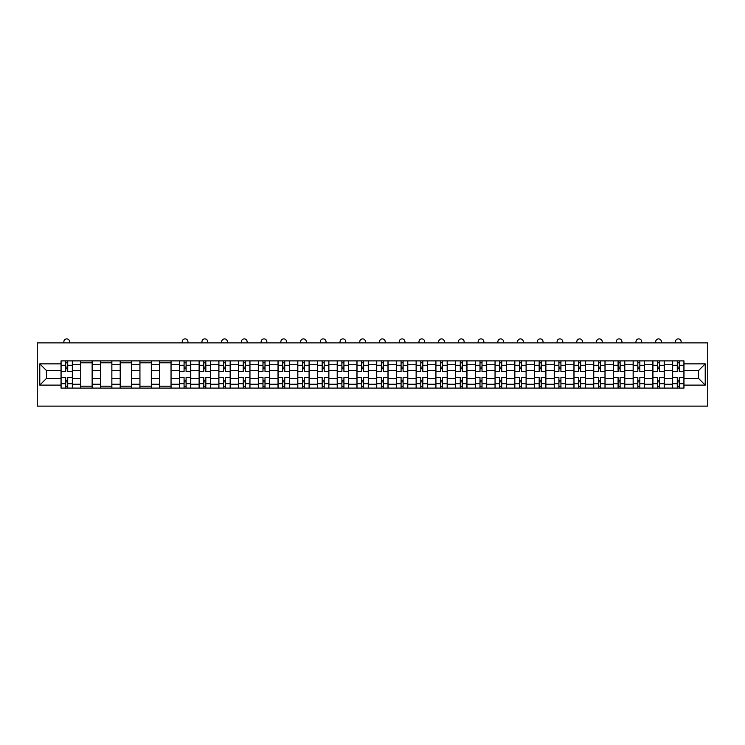<?xml version="1.0" encoding="UTF-8"?>
<svg xmlns="http://www.w3.org/2000/svg" width="745" height="745" viewBox="0 0 745 745"><rect width="100%" height="100%" fill="white"/><g stroke="black" fill="none" stroke-linecap="round" stroke-linejoin="round"><path stroke-width="1.12" d="M37.25 406.109L707.75 406.109L707.75 342.877L37.25 342.877L37.25 406.109M80.749 388.089L80.749 364.752L72.405 364.752L72.405 388.089M72.405 364.752L72.405 360.897M80.749 364.752L80.749 360.897M92.138 360.897L92.138 388.089M100.482 388.089L100.482 360.897M111.862 360.897L111.862 388.089M120.206 388.089L120.206 360.897M131.595 360.897L131.595 388.089M139.939 388.089L139.939 360.897M151.319 360.897L151.319 388.089M159.663 388.089L159.663 360.897M171.043 360.897L171.043 388.089M179.396 388.089L179.396 360.897M190.776 360.897L190.776 388.089M199.12 388.089L199.12 360.897M210.5 360.897L210.5 388.089M218.853 388.089L218.853 360.897M230.233 360.897L230.233 388.089M238.577 388.089L238.577 360.897M249.957 360.897L249.957 388.089M258.301 388.089L258.301 360.897M269.69 360.897L269.69 388.089M278.034 388.089L278.034 360.897M289.414 360.897L289.414 388.089M297.758 388.089L297.758 360.897M309.147 360.897L309.147 388.089M317.491 388.089L317.491 360.897M328.871 360.897L328.871 388.089M337.215 388.089L337.215 360.897M348.595 360.897L348.595 388.089M356.948 388.089L356.948 360.897M368.328 360.897L368.328 388.089M376.672 388.089L376.672 360.897M388.052 360.897L388.052 388.089M396.405 388.089L396.405 360.897M407.785 360.897L407.785 388.089M416.129 388.089L416.129 360.897M427.509 360.897L427.509 388.089M435.853 388.089L435.853 360.897M447.242 360.897L447.242 388.089M455.586 388.089L455.586 360.897M466.966 360.897L466.966 388.089M475.31 388.089L475.31 360.897M486.699 360.897L486.699 388.089M495.043 388.089L495.043 360.897M506.423 360.897L506.423 388.089M514.767 388.089L514.767 360.897M526.147 360.897L526.147 388.089M534.5 388.089L534.5 360.897M545.88 360.897L545.88 388.089M554.224 388.089L554.224 360.897M565.604 360.897L565.604 388.089M573.957 388.089L573.957 360.897M585.337 360.897L585.337 388.089M593.681 388.089L593.681 360.897M605.061 360.897L605.061 388.089M613.405 388.089L613.405 360.897M624.794 360.897L624.794 388.089M633.138 388.089L633.138 360.897M644.518 360.897L644.518 388.089M652.862 388.089L652.862 360.897M664.251 360.897L664.251 388.089M672.595 388.089L672.595 360.897M672.595 378.413L664.251 378.413M652.862 378.413L644.518 378.413M633.138 378.413L624.794 378.413M613.405 378.413L605.061 378.413M593.681 378.413L585.337 378.413M573.957 378.413L565.604 378.413M554.224 378.413L545.88 378.413M534.5 378.413L526.147 378.413M514.767 378.413L506.423 378.413M495.043 378.413L486.699 378.413M475.31 378.413L466.966 378.413M455.586 378.413L447.242 378.413M435.853 378.413L427.509 378.413M416.129 378.413L407.785 378.413M396.405 378.413L388.052 378.413M376.672 378.413L368.328 378.413M356.948 378.413L348.595 378.413M337.215 378.413L328.871 378.413M317.491 378.413L309.147 378.413M297.758 378.413L289.414 378.413M278.034 378.413L269.69 378.413M258.301 378.413L249.957 378.413M238.577 378.413L230.233 378.413M218.853 378.413L210.5 378.413M199.12 378.413L190.776 378.413M179.396 378.413L171.043 378.413M159.663 378.413L151.319 378.413M139.939 378.413L131.595 378.413M120.206 378.413L111.862 378.413M100.482 378.413L92.138 378.413M80.749 378.413L72.405 378.413M672.595 370.572L664.251 370.572M652.862 370.572L644.518 370.572M633.138 370.572L624.794 370.572M613.405 370.572L605.061 370.572M593.681 370.572L585.337 370.572M573.957 370.572L565.604 370.572M554.224 370.572L545.88 370.572M534.5 370.572L526.147 370.572M514.767 370.572L506.423 370.572M495.043 370.572L486.699 370.572M475.31 370.572L466.966 370.572M455.586 370.572L447.242 370.572M435.853 370.572L427.509 370.572M416.129 370.572L407.785 370.572M396.405 370.572L388.052 370.572M376.672 370.572L368.328 370.572M356.948 370.572L348.595 370.572M337.215 370.572L328.871 370.572M317.491 370.572L309.147 370.572M297.758 370.572L289.414 370.572M278.034 370.572L269.69 370.572M258.301 370.572L249.957 370.572M238.577 370.572L230.233 370.572M218.853 370.572L210.5 370.572M199.12 370.572L190.776 370.572M179.396 370.572L171.043 370.572M159.663 370.572L151.319 370.572M139.939 370.572L131.595 370.572M120.206 370.572L111.862 370.572M100.482 370.572L92.138 370.572M80.749 370.572L72.405 370.572M46.479 378.413L61.025 378.413L61.025 370.572L46.479 370.572L46.479 378.413L39.783 385.118L39.783 363.867L61.025 363.867L61.025 370.572M683.975 370.572L683.975 378.413L698.521 378.413L698.521 370.572L683.975 370.572L683.975 360.897L61.025 360.897L61.025 363.867M683.975 363.867L705.217 363.867L705.217 385.118L683.975 385.118L683.975 378.413M61.025 378.413L61.025 388.089L683.975 388.089L683.975 385.118M61.025 385.118L39.783 385.118M67.73 386.189L65.7 386.189M65.7 362.796L67.73 362.796M92.138 386.189L80.749 386.189M80.749 362.796L92.138 362.796M111.862 386.189L100.482 386.189M100.482 362.796L111.862 362.796M131.595 386.189L120.206 386.189M120.206 362.796L131.595 362.796M151.319 386.189L139.939 386.189M139.939 362.796L151.319 362.796M171.043 386.189L159.663 386.189M159.663 362.796L171.043 362.796M186.092 386.189L184.071 386.189M184.071 362.796L186.092 362.796M205.825 386.189L203.804 386.189M203.804 362.796L205.825 362.796M225.549 386.189L223.528 386.189M223.528 362.796L225.549 362.796M245.282 386.189L243.252 386.189M243.252 362.796L245.282 362.796M265.006 386.189L262.985 386.189M262.985 362.796L265.006 362.796M284.739 386.189L282.709 386.189M282.709 362.796L284.739 362.796M304.463 386.189L302.442 386.189M302.442 362.796L304.463 362.796M324.196 386.189L322.166 386.189M322.166 362.796L324.196 362.796M343.92 386.189L341.899 386.189M341.899 362.796L343.92 362.796M363.644 386.189L361.623 386.189M361.623 362.796L363.644 362.796M383.377 386.189L381.356 386.189M381.356 362.796L383.377 362.796M403.101 386.189L401.08 386.189M401.08 362.796L403.101 362.796M422.834 386.189L420.804 386.189M420.804 362.796L422.834 362.796M442.558 386.189L440.537 386.189M440.537 362.796L442.558 362.796M462.291 386.189L460.261 386.189M460.261 362.796L462.291 362.796M482.015 386.189L479.994 386.189M479.994 362.796L482.015 362.796M501.748 386.189L499.718 386.189M499.718 362.796L501.748 362.796M521.472 386.189L519.451 386.189M519.451 362.796L521.472 362.796M541.196 386.189L539.175 386.189M539.175 362.796L541.196 362.796M560.929 386.189L558.908 386.189M558.908 362.796L560.929 362.796M580.653 386.189L578.632 386.189M578.632 362.796L580.653 362.796M600.386 386.189L598.356 386.189M598.356 362.796L600.386 362.796M620.11 386.189L618.089 386.189M618.089 362.796L620.11 362.796M639.843 386.189L637.813 386.189M637.813 362.796L639.843 362.796M659.567 386.189L657.546 386.189M657.546 362.796L659.567 362.796M679.3 386.189L677.27 386.189M677.27 362.796L679.3 362.796M39.783 363.867L46.479 370.572M698.521 378.413L705.217 385.118M698.521 370.572L705.217 363.867M72.34 388.089L72.34 371.522L67.73 371.522L67.73 360.897M65.7 360.897L65.7 371.522L61.09 371.522L61.09 360.897M69.564 342.877L69.564 341.741A2.85 2.85 0 0 0 66.715 338.891A2.85 2.85 0 0 0 63.874 341.741L63.874 342.877M72.34 371.522L72.34 360.897M61.09 388.089L61.09 377.464L65.7 377.464L65.7 388.089M67.73 388.089L67.73 377.464L72.34 377.464M65.7 368.738L67.73 368.738M61.09 377.464L61.09 371.522M67.73 380.248L65.7 380.248M67.73 386.441L65.7 386.441M65.7 381.887L67.73 381.887M67.73 367.089L65.7 367.089M65.7 362.545L67.73 362.545M190.711 388.089L190.711 371.522L186.092 371.522L186.092 360.897M184.071 360.897L184.071 371.522L179.452 371.522L179.452 360.897M187.926 342.877L187.926 341.741A2.85 2.85 0 0 0 185.086 338.891A2.85 2.85 0 0 0 182.236 341.741L182.236 342.877M190.711 371.522L190.711 360.897M179.452 388.089L179.452 377.464L184.071 377.464L184.071 388.089M186.092 388.089L186.092 377.464L190.711 377.464M184.071 368.738L186.092 368.738M179.452 377.464L179.452 371.522M186.092 380.248L184.071 380.248M186.092 386.441L184.071 386.441M184.071 381.887L186.092 381.887M186.092 367.089L184.071 367.089M184.071 362.545L186.092 362.545M210.444 388.089L210.444 371.522L205.825 371.522L205.825 360.897M203.804 360.897L203.804 371.522L199.185 371.522L199.185 360.897M207.659 342.877L207.659 341.741A2.85 2.85 0 0 0 204.81 338.891A2.85 2.85 0 0 0 201.97 341.741L201.97 342.877M210.444 371.522L210.444 360.897M199.185 388.089L199.185 377.464L203.804 377.464L203.804 388.089M205.825 388.089L205.825 377.464L210.444 377.464M203.804 368.738L205.825 368.738M199.185 377.464L199.185 371.522M205.825 380.248L203.804 380.248M205.825 386.441L203.804 386.441M203.804 381.887L205.825 381.887M205.825 367.089L203.804 367.089M203.804 362.545L205.825 362.545M230.168 388.089L230.168 371.522L225.549 371.522L225.549 360.897M223.528 360.897L223.528 371.522L218.909 371.522L218.909 360.897M227.383 342.877L227.383 341.741A2.85 2.85 0 0 0 224.543 338.891A2.85 2.85 0 0 0 221.693 341.741L221.693 342.877M230.168 371.522L230.168 360.897M218.909 388.089L218.909 377.464L223.528 377.464L223.528 388.089M225.549 388.089L225.549 377.464L230.168 377.464M223.528 368.738L225.549 368.738M218.909 377.464L218.909 371.522M225.549 380.248L223.528 380.248M225.549 386.441L223.528 386.441M223.528 381.887L225.549 381.887M225.549 367.089L223.528 367.089M223.528 362.545L225.549 362.545M249.892 388.089L249.892 371.522L245.282 371.522L245.282 360.897M243.252 360.897L243.252 371.522L238.642 371.522L238.642 360.897M247.117 342.877L247.117 341.741A2.85 2.85 0 0 0 244.267 338.891A2.85 2.85 0 0 0 241.427 341.741L241.427 342.877M249.892 371.522L249.892 360.897M238.642 388.089L238.642 377.464L243.252 377.464L243.252 388.089M245.282 388.089L245.282 377.464L249.892 377.464M243.252 368.738L245.282 368.738M238.642 377.464L238.642 371.522M245.282 380.248L243.252 380.248M245.282 386.441L243.252 386.441M243.252 381.887L245.282 381.887M245.282 367.089L243.252 367.089M243.252 362.545L245.282 362.545M269.625 388.089L269.625 371.522L265.006 371.522L265.006 360.897M262.985 360.897L262.985 371.522L258.366 371.522L258.366 360.897M266.84 342.877L266.84 341.741A2.85 2.85 0 0 0 264 338.891A2.85 2.85 0 0 0 261.15 341.741L261.15 342.877M269.625 371.522L269.625 360.897M258.366 388.089L258.366 377.464L262.985 377.464L262.985 388.089M265.006 388.089L265.006 377.464L269.625 377.464M262.985 368.738L265.006 368.738M258.366 377.464L258.366 371.522M265.006 380.248L262.985 380.248M265.006 386.441L262.985 386.441M262.985 381.887L265.006 381.887M265.006 367.089L262.985 367.089M262.985 362.545L265.006 362.545M289.349 388.089L289.349 371.522L284.739 371.522L284.739 360.897M282.709 360.897L282.709 371.522L278.099 371.522L278.099 360.897M286.574 342.877L286.574 341.741A2.85 2.85 0 0 0 283.724 338.891A2.85 2.85 0 0 0 280.874 341.741L280.874 342.877M289.349 371.522L289.349 360.897M278.099 388.089L278.099 377.464L282.709 377.464L282.709 388.089M284.739 388.089L284.739 377.464L289.349 377.464M282.709 368.738L284.739 368.738M278.099 377.464L278.099 371.522M284.739 380.248L282.709 380.248M284.739 386.441L282.709 386.441M282.709 381.887L284.739 381.887M284.739 367.089L282.709 367.089M282.709 362.545L284.739 362.545M309.082 388.089L309.082 371.522L304.463 371.522L304.463 360.897M302.442 360.897L302.442 371.522L297.823 371.522L297.823 360.897M306.297 342.877L306.297 341.741A2.85 2.85 0 0 0 303.448 338.891A2.85 2.85 0 0 0 300.608 341.741L300.608 342.877M309.082 371.522L309.082 360.897M297.823 388.089L297.823 377.464L302.442 377.464L302.442 388.089M304.463 388.089L304.463 377.464L309.082 377.464M302.442 368.738L304.463 368.738M297.823 377.464L297.823 371.522M304.463 380.248L302.442 380.248M304.463 386.441L302.442 386.441M302.442 381.887L304.463 381.887M304.463 367.089L302.442 367.089M302.442 362.545L304.463 362.545M328.806 388.089L328.806 371.522L324.196 371.522L324.196 360.897M322.166 360.897L322.166 371.522L317.556 371.522L317.556 360.897M326.021 342.877L326.021 341.741A2.85 2.85 0 0 0 323.181 338.891A2.85 2.85 0 0 0 320.331 341.741L320.331 342.877M328.806 371.522L328.806 360.897M317.556 388.089L317.556 377.464L322.166 377.464L322.166 388.089M324.196 388.089L324.196 377.464L328.806 377.464M322.166 368.738L324.196 368.738M317.556 377.464L317.556 371.522M324.196 380.248L322.166 380.248M324.196 386.441L322.166 386.441M322.166 381.887L324.196 381.887M324.196 367.089L322.166 367.089M322.166 362.545L324.196 362.545M348.539 388.089L348.539 371.522L343.92 371.522L343.92 360.897M341.899 360.897L341.899 371.522L337.28 371.522L337.28 360.897M345.755 342.877L345.755 341.741A2.85 2.85 0 0 0 342.905 338.891A2.85 2.85 0 0 0 340.065 341.741L340.065 342.877M348.539 371.522L348.539 360.897M337.28 388.089L337.28 377.464L341.899 377.464L341.899 388.089M343.92 388.089L343.92 377.464L348.539 377.464M341.899 368.738L343.92 368.738M337.28 377.464L337.28 371.522M343.92 380.248L341.899 380.248M343.92 386.441L341.899 386.441M341.899 381.887L343.92 381.887M343.92 367.089L341.899 367.089M341.899 362.545L343.92 362.545M368.263 388.089L368.263 371.522L363.644 371.522L363.644 360.897M361.623 360.897L361.623 371.522L357.004 371.522L357.004 360.897M365.478 342.877L365.478 341.741A2.85 2.85 0 0 0 362.638 338.891A2.85 2.85 0 0 0 359.788 341.741L359.788 342.877M368.263 371.522L368.263 360.897M357.004 388.089L357.004 377.464L361.623 377.464L361.623 388.089M363.644 388.089L363.644 377.464L368.263 377.464M361.623 368.738L363.644 368.738M357.004 377.464L357.004 371.522M363.644 380.248L361.623 380.248M363.644 386.441L361.623 386.441M361.623 381.887L363.644 381.887M363.644 367.089L361.623 367.089M361.623 362.545L363.644 362.545M387.996 388.089L387.996 371.522L383.377 371.522L383.377 360.897M381.356 360.897L381.356 371.522L376.737 371.522L376.737 360.897M385.212 342.877L385.212 341.741A2.85 2.85 0 0 0 382.362 338.891A2.85 2.85 0 0 0 379.522 341.741L379.522 342.877M387.996 371.522L387.996 360.897M376.737 388.089L376.737 377.464L381.356 377.464L381.356 388.089M383.377 388.089L383.377 377.464L387.996 377.464M381.356 368.738L383.377 368.738M376.737 377.464L376.737 371.522M383.377 380.248L381.356 380.248M383.377 386.441L381.356 386.441M381.356 381.887L383.377 381.887M383.377 367.089L381.356 367.089M381.356 362.545L383.377 362.545M407.72 388.089L407.72 371.522L403.101 371.522L403.101 360.897M401.08 360.897L401.08 371.522L396.461 371.522L396.461 360.897M404.935 342.877L404.935 341.741A2.85 2.85 0 0 0 402.095 338.891A2.85 2.85 0 0 0 399.246 341.741L399.246 342.877M407.72 371.522L407.72 360.897M396.461 388.089L396.461 377.464L401.08 377.464L401.08 388.089M403.101 388.089L403.101 377.464L407.72 377.464M401.08 368.738L403.101 368.738M396.461 377.464L396.461 371.522M403.101 380.248L401.08 380.248M403.101 386.441L401.08 386.441M401.08 381.887L403.101 381.887M403.101 367.089L401.08 367.089M401.08 362.545L403.101 362.545M427.444 388.089L427.444 371.522L422.834 371.522L422.834 360.897M420.804 360.897L420.804 371.522L416.194 371.522L416.194 360.897M424.669 342.877L424.669 341.741A2.85 2.85 0 0 0 421.819 338.891A2.85 2.85 0 0 0 418.979 341.741L418.979 342.877M427.444 371.522L427.444 360.897M416.194 388.089L416.194 377.464L420.804 377.464L420.804 388.089M422.834 388.089L422.834 377.464L427.444 377.464M420.804 368.738L422.834 368.738M416.194 377.464L416.194 371.522M422.834 380.248L420.804 380.248M422.834 386.441L420.804 386.441M420.804 381.887L422.834 381.887M422.834 367.089L420.804 367.089M420.804 362.545L422.834 362.545M447.177 388.089L447.177 371.522L442.558 371.522L442.558 360.897M440.537 360.897L440.537 371.522L435.918 371.522L435.918 360.897M444.392 342.877L444.392 341.741A2.85 2.85 0 0 0 441.552 338.891A2.85 2.85 0 0 0 438.703 341.741L438.703 342.877M447.177 371.522L447.177 360.897M435.918 388.089L435.918 377.464L440.537 377.464L440.537 388.089M442.558 388.089L442.558 377.464L447.177 377.464M440.537 368.738L442.558 368.738M435.918 377.464L435.918 371.522M442.558 380.248L440.537 380.248M442.558 386.441L440.537 386.441M440.537 381.887L442.558 381.887M442.558 367.089L440.537 367.089M440.537 362.545L442.558 362.545M466.901 388.089L466.901 371.522L462.291 371.522L462.291 360.897M460.261 360.897L460.261 371.522L455.651 371.522L455.651 360.897M464.126 342.877L464.126 341.741A2.85 2.85 0 0 0 461.276 338.891A2.85 2.85 0 0 0 458.426 341.741L458.426 342.877M466.901 371.522L466.901 360.897M455.651 388.089L455.651 377.464L460.261 377.464L460.261 388.089M462.291 388.089L462.291 377.464L466.901 377.464M460.261 368.738L462.291 368.738M455.651 377.464L455.651 371.522M462.291 380.248L460.261 380.248M462.291 386.441L460.261 386.441M460.261 381.887L462.291 381.887M462.291 367.089L460.261 367.089M460.261 362.545L462.291 362.545M486.634 388.089L486.634 371.522L482.015 371.522L482.015 360.897M479.994 360.897L479.994 371.522L475.375 371.522L475.375 360.897M483.85 342.877L483.85 341.741A2.85 2.85 0 0 0 481 338.891A2.85 2.85 0 0 0 478.16 341.741L478.16 342.877M486.634 371.522L486.634 360.897M475.375 388.089L475.375 377.464L479.994 377.464L479.994 388.089M482.015 388.089L482.015 377.464L486.634 377.464M479.994 368.738L482.015 368.738M475.375 377.464L475.375 371.522M482.015 380.248L479.994 380.248M482.015 386.441L479.994 386.441M479.994 381.887L482.015 381.887M482.015 367.089L479.994 367.089M479.994 362.545L482.015 362.545M506.358 388.089L506.358 371.522L501.748 371.522L501.748 360.897M499.718 360.897L499.718 371.522L495.108 371.522L495.108 360.897M503.573 342.877L503.573 341.741A2.85 2.85 0 0 0 500.733 338.891A2.85 2.85 0 0 0 497.884 341.741L497.884 342.877M506.358 371.522L506.358 360.897M495.108 388.089L495.108 377.464L499.718 377.464L499.718 388.089M501.748 388.089L501.748 377.464L506.358 377.464M499.718 368.738L501.748 368.738M495.108 377.464L495.108 371.522M501.748 380.248L499.718 380.248M501.748 386.441L499.718 386.441M499.718 381.887L501.748 381.887M501.748 367.089L499.718 367.089M499.718 362.545L501.748 362.545M526.091 388.089L526.091 371.522L521.472 371.522L521.472 360.897M519.451 360.897L519.451 371.522L514.832 371.522L514.832 360.897M523.307 342.877L523.307 341.741A2.85 2.85 0 0 0 520.457 338.891A2.85 2.85 0 0 0 517.617 341.741L517.617 342.877M526.091 371.522L526.091 360.897M514.832 388.089L514.832 377.464L519.451 377.464L519.451 388.089M521.472 388.089L521.472 377.464L526.091 377.464M519.451 368.738L521.472 368.738M514.832 377.464L514.832 371.522M521.472 380.248L519.451 380.248M521.472 386.441L519.451 386.441M519.451 381.887L521.472 381.887M521.472 367.089L519.451 367.089M519.451 362.545L521.472 362.545M545.815 388.089L545.815 371.522L541.196 371.522L541.196 360.897M539.175 360.897L539.175 371.522L534.556 371.522L534.556 360.897M543.03 342.877L543.03 341.741A2.85 2.85 0 0 0 540.19 338.891A2.85 2.85 0 0 0 537.341 341.741L537.341 342.877M545.815 371.522L545.815 360.897M534.556 388.089L534.556 377.464L539.175 377.464L539.175 388.089M541.196 388.089L541.196 377.464L545.815 377.464M539.175 368.738L541.196 368.738M534.556 377.464L534.556 371.522M541.196 380.248L539.175 380.248M541.196 386.441L539.175 386.441M539.175 381.887L541.196 381.887M541.196 367.089L539.175 367.089M539.175 362.545L541.196 362.545M565.548 388.089L565.548 371.522L560.929 371.522L560.929 360.897M558.908 360.897L558.908 371.522L554.289 371.522L554.289 360.897M562.764 342.877L562.764 341.741A2.85 2.85 0 0 0 559.914 338.891A2.85 2.85 0 0 0 557.074 341.741L557.074 342.877M565.548 371.522L565.548 360.897M554.289 388.089L554.289 377.464L558.908 377.464L558.908 388.089M560.929 388.089L560.929 377.464L565.548 377.464M558.908 368.738L560.929 368.738M554.289 377.464L554.289 371.522M560.929 380.248L558.908 380.248M560.929 386.441L558.908 386.441M558.908 381.887L560.929 381.887M560.929 367.089L558.908 367.089M558.908 362.545L560.929 362.545M585.272 388.089L585.272 371.522L580.653 371.522L580.653 360.897M578.632 360.897L578.632 371.522L574.013 371.522L574.013 360.897M582.488 342.877L582.488 341.741A2.85 2.85 0 0 0 579.647 338.891A2.85 2.85 0 0 0 576.798 341.741L576.798 342.877M585.272 371.522L585.272 360.897M574.013 388.089L574.013 377.464L578.632 377.464L578.632 388.089M580.653 388.089L580.653 377.464L585.272 377.464M578.632 368.738L580.653 368.738M574.013 377.464L574.013 371.522M580.653 380.248L578.632 380.248M580.653 386.441L578.632 386.441M578.632 381.887L580.653 381.887M580.653 367.089L578.632 367.089M578.632 362.545L580.653 362.545M604.996 388.089L604.996 371.522L600.386 371.522L600.386 360.897M598.356 360.897L598.356 371.522L593.746 371.522L593.746 360.897M602.221 342.877L602.221 341.741A2.85 2.85 0 0 0 599.371 338.891A2.85 2.85 0 0 0 596.531 341.741L596.531 342.877M604.996 371.522L604.996 360.897M593.746 388.089L593.746 377.464L598.356 377.464L598.356 388.089M600.386 388.089L600.386 377.464L604.996 377.464M598.356 368.738L600.386 368.738M593.746 377.464L593.746 371.522M600.386 380.248L598.356 380.248M600.386 386.441L598.356 386.441M598.356 381.887L600.386 381.887M600.386 367.089L598.356 367.089M598.356 362.545L600.386 362.545M624.729 388.089L624.729 371.522L620.11 371.522L620.11 360.897M618.089 360.897L618.089 371.522L613.47 371.522L613.47 360.897M621.945 342.877L621.945 341.741A2.85 2.85 0 0 0 619.104 338.891A2.85 2.85 0 0 0 616.255 341.741L616.255 342.877M624.729 371.522L624.729 360.897M613.47 388.089L613.47 377.464L618.089 377.464L618.089 388.089M620.11 388.089L620.11 377.464L624.729 377.464M618.089 368.738L620.11 368.738M613.47 377.464L613.47 371.522M620.11 380.248L618.089 380.248M620.11 386.441L618.089 386.441M618.089 381.887L620.11 381.887M620.11 367.089L618.089 367.089M618.089 362.545L620.11 362.545M644.453 388.089L644.453 371.522L639.843 371.522L639.843 360.897M637.813 360.897L637.813 371.522L633.203 371.522L633.203 360.897M641.678 342.877L641.678 341.741A2.85 2.85 0 0 0 638.828 338.891A2.85 2.85 0 0 0 635.979 341.741L635.979 342.877M644.453 371.522L644.453 360.897M633.203 388.089L633.203 377.464L637.813 377.464L637.813 388.089M639.843 388.089L639.843 377.464L644.453 377.464M637.813 368.738L639.843 368.738M633.203 377.464L633.203 371.522M639.843 380.248L637.813 380.248M639.843 386.441L637.813 386.441M637.813 381.887L639.843 381.887M639.843 367.089L637.813 367.089M637.813 362.545L639.843 362.545M664.186 388.089L664.186 371.522L659.567 371.522L659.567 360.897M657.546 360.897L657.546 371.522L652.927 371.522L652.927 360.897M661.402 342.877L661.402 341.741A2.85 2.85 0 0 0 658.552 338.891A2.85 2.85 0 0 0 655.712 341.741L655.712 342.877M664.186 371.522L664.186 360.897M652.927 388.089L652.927 377.464L657.546 377.464L657.546 388.089M659.567 388.089L659.567 377.464L664.186 377.464M657.546 368.738L659.567 368.738M652.927 377.464L652.927 371.522M659.567 380.248L657.546 380.248M659.567 386.441L657.546 386.441M657.546 381.887L659.567 381.887M659.567 367.089L657.546 367.089M657.546 362.545L659.567 362.545M683.91 388.089L683.91 371.522L679.3 371.522L679.3 360.897M677.27 360.897L677.27 371.522L672.661 371.522L672.661 360.897M681.126 342.877L681.126 341.741A2.85 2.85 0 0 0 678.285 338.891A2.85 2.85 0 0 0 675.436 341.741L675.436 342.877M683.91 371.522L683.91 360.897M672.661 388.089L672.661 377.464L677.27 377.464L677.27 388.089M679.3 388.089L679.3 377.464L683.91 377.464M677.27 368.738L679.3 368.738M672.661 377.464L672.661 371.522M679.3 380.248L677.27 380.248M679.3 386.441L677.27 386.441M677.27 381.887L679.3 381.887M679.3 367.089L677.27 367.089M677.27 362.545L679.3 362.545M652.862 364.752L644.518 364.752M633.138 364.752L624.794 364.752M613.405 364.752L605.061 364.752M593.681 364.752L585.337 364.752M573.957 364.752L565.604 364.752M554.224 364.752L545.88 364.752M534.5 364.752L526.147 364.752M514.767 364.752L506.423 364.752M495.043 364.752L486.699 364.752M475.31 364.752L466.966 364.752M455.586 364.752L447.242 364.752M435.853 364.752L427.509 364.752M416.129 364.752L407.785 364.752M396.405 364.752L388.052 364.752M376.672 364.752L368.328 364.752M356.948 364.752L348.595 364.752M337.215 364.752L328.871 364.752M317.491 364.752L309.147 364.752M297.758 364.752L289.414 364.752M278.034 364.752L269.69 364.752M258.301 364.752L249.957 364.752M238.577 364.752L230.233 364.752M218.853 364.752L210.5 364.752M199.12 364.752L190.776 364.752M179.396 364.752L171.043 364.752M159.663 364.752L151.319 364.752M139.939 364.752L131.595 364.752M120.206 364.752L111.862 364.752M100.482 364.752L92.138 364.752M672.595 364.752L664.251 364.752M652.862 384.234L644.518 384.234M633.138 384.234L624.794 384.234M613.405 384.234L605.061 384.234M593.681 384.234L585.337 384.234M573.957 384.234L565.604 384.234M554.224 384.234L545.88 384.234M534.5 384.234L526.147 384.234M514.767 384.234L506.423 384.234M495.043 384.234L486.699 384.234M475.31 384.234L466.966 384.234M455.586 384.234L447.242 384.234M435.853 384.234L427.509 384.234M416.129 384.234L407.785 384.234M396.405 384.234L388.052 384.234M376.672 384.234L368.328 384.234M356.948 384.234L348.595 384.234M337.215 384.234L328.871 384.234M317.491 384.234L309.147 384.234M297.758 384.234L289.414 384.234M278.034 384.234L269.69 384.234M258.301 384.234L249.957 384.234M238.577 384.234L230.233 384.234M218.853 384.234L210.5 384.234M199.12 384.234L190.776 384.234M179.396 384.234L171.043 384.234M159.663 384.234L151.319 384.234M139.939 384.234L131.595 384.234M120.206 384.234L111.862 384.234M100.482 384.234L92.138 384.234M80.749 384.234L72.405 384.234M672.595 384.234L664.251 384.234M72.34 365.264L67.73 365.264M65.7 365.264L61.09 365.264M65.7 365.432L61.09 365.432M65.7 383.554L61.09 383.554M65.7 383.722L61.09 383.722M72.34 383.722L67.73 383.722M72.34 365.432L67.73 365.432M72.34 383.554L67.73 383.554M190.711 365.264L186.092 365.264M184.071 365.264L179.452 365.264M184.071 365.432L179.452 365.432M184.071 383.554L179.452 383.554M184.071 383.722L179.452 383.722M190.711 383.722L186.092 383.722M190.711 365.432L186.092 365.432M190.711 383.554L186.092 383.554M210.444 365.264L205.825 365.264M203.804 365.264L199.185 365.264M203.804 365.432L199.185 365.432M203.804 383.554L199.185 383.554M203.804 383.722L199.185 383.722M210.444 383.722L205.825 383.722M210.444 365.432L205.825 365.432M210.444 383.554L205.825 383.554M230.168 365.264L225.549 365.264M223.528 365.264L218.909 365.264M223.528 365.432L218.909 365.432M223.528 383.554L218.909 383.554M223.528 383.722L218.909 383.722M230.168 383.722L225.549 383.722M230.168 365.432L225.549 365.432M230.168 383.554L225.549 383.554M249.892 365.264L245.282 365.264M243.252 365.264L238.642 365.264M243.252 365.432L238.642 365.432M243.252 383.554L238.642 383.554M243.252 383.722L238.642 383.722M249.892 383.722L245.282 383.722M249.892 365.432L245.282 365.432M249.892 383.554L245.282 383.554M269.625 365.264L265.006 365.264M262.985 365.264L258.366 365.264M262.985 365.432L258.366 365.432M262.985 383.554L258.366 383.554M262.985 383.722L258.366 383.722M269.625 383.722L265.006 383.722M269.625 365.432L265.006 365.432M269.625 383.554L265.006 383.554M289.349 365.264L284.739 365.264M282.709 365.264L278.099 365.264M282.709 365.432L278.099 365.432M282.709 383.554L278.099 383.554M282.709 383.722L278.099 383.722M289.349 383.722L284.739 383.722M289.349 365.432L284.739 365.432M289.349 383.554L284.739 383.554M309.082 365.264L304.463 365.264M302.442 365.264L297.823 365.264M302.442 365.432L297.823 365.432M302.442 383.554L297.823 383.554M302.442 383.722L297.823 383.722M309.082 383.722L304.463 383.722M309.082 365.432L304.463 365.432M309.082 383.554L304.463 383.554M328.806 365.264L324.196 365.264M322.166 365.264L317.556 365.264M322.166 365.432L317.556 365.432M322.166 383.554L317.556 383.554M322.166 383.722L317.556 383.722M328.806 383.722L324.196 383.722M328.806 365.432L324.196 365.432M328.806 383.554L324.196 383.554M348.539 365.264L343.92 365.264M341.899 365.264L337.28 365.264M341.899 365.432L337.28 365.432M341.899 383.554L337.28 383.554M341.899 383.722L337.28 383.722M348.539 383.722L343.92 383.722M348.539 365.432L343.92 365.432M348.539 383.554L343.92 383.554M368.263 365.264L363.644 365.264M361.623 365.264L357.004 365.264M361.623 365.432L357.004 365.432M361.623 383.554L357.004 383.554M361.623 383.722L357.004 383.722M368.263 383.722L363.644 383.722M368.263 365.432L363.644 365.432M368.263 383.554L363.644 383.554M387.996 365.264L383.377 365.264M381.356 365.264L376.737 365.264M381.356 365.432L376.737 365.432M381.356 383.554L376.737 383.554M381.356 383.722L376.737 383.722M387.996 383.722L383.377 383.722M387.996 365.432L383.377 365.432M387.996 383.554L383.377 383.554M407.72 365.264L403.101 365.264M401.08 365.264L396.461 365.264M401.08 365.432L396.461 365.432M401.08 383.554L396.461 383.554M401.08 383.722L396.461 383.722M407.72 383.722L403.101 383.722M407.72 365.432L403.101 365.432M407.72 383.554L403.101 383.554M427.444 365.264L422.834 365.264M420.804 365.264L416.194 365.264M420.804 365.432L416.194 365.432M420.804 383.554L416.194 383.554M420.804 383.722L416.194 383.722M427.444 383.722L422.834 383.722M427.444 365.432L422.834 365.432M427.444 383.554L422.834 383.554M447.177 365.264L442.558 365.264M440.537 365.264L435.918 365.264M440.537 365.432L435.918 365.432M440.537 383.554L435.918 383.554M440.537 383.722L435.918 383.722M447.177 383.722L442.558 383.722M447.177 365.432L442.558 365.432M447.177 383.554L442.558 383.554M466.901 365.264L462.291 365.264M460.261 365.264L455.651 365.264M460.261 365.432L455.651 365.432M460.261 383.554L455.651 383.554M460.261 383.722L455.651 383.722M466.901 383.722L462.291 383.722M466.901 365.432L462.291 365.432M466.901 383.554L462.291 383.554M486.634 365.264L482.015 365.264M479.994 365.264L475.375 365.264M479.994 365.432L475.375 365.432M479.994 383.554L475.375 383.554M479.994 383.722L475.375 383.722M486.634 383.722L482.015 383.722M486.634 365.432L482.015 365.432M486.634 383.554L482.015 383.554M506.358 365.264L501.748 365.264M499.718 365.264L495.108 365.264M499.718 365.432L495.108 365.432M499.718 383.554L495.108 383.554M499.718 383.722L495.108 383.722M506.358 383.722L501.748 383.722M506.358 365.432L501.748 365.432M506.358 383.554L501.748 383.554M526.091 365.264L521.472 365.264M519.451 365.264L514.832 365.264M519.451 365.432L514.832 365.432M519.451 383.554L514.832 383.554M519.451 383.722L514.832 383.722M526.091 383.722L521.472 383.722M526.091 365.432L521.472 365.432M526.091 383.554L521.472 383.554M545.815 365.264L541.196 365.264M539.175 365.264L534.556 365.264M539.175 365.432L534.556 365.432M539.175 383.554L534.556 383.554M539.175 383.722L534.556 383.722M545.815 383.722L541.196 383.722M545.815 365.432L541.196 365.432M545.815 383.554L541.196 383.554M565.548 365.264L560.929 365.264M558.908 365.264L554.289 365.264M558.908 365.432L554.289 365.432M558.908 383.554L554.289 383.554M558.908 383.722L554.289 383.722M565.548 383.722L560.929 383.722M565.548 365.432L560.929 365.432M565.548 383.554L560.929 383.554M585.272 365.264L580.653 365.264M578.632 365.264L574.013 365.264M578.632 365.432L574.013 365.432M578.632 383.554L574.013 383.554M578.632 383.722L574.013 383.722M585.272 383.722L580.653 383.722M585.272 365.432L580.653 365.432M585.272 383.554L580.653 383.554M604.996 365.264L600.386 365.264M598.356 365.264L593.746 365.264M598.356 365.432L593.746 365.432M598.356 383.554L593.746 383.554M598.356 383.722L593.746 383.722M604.996 383.722L600.386 383.722M604.996 365.432L600.386 365.432M604.996 383.554L600.386 383.554M624.729 365.264L620.11 365.264M618.089 365.264L613.47 365.264M618.089 365.432L613.47 365.432M618.089 383.554L613.47 383.554M618.089 383.722L613.47 383.722M624.729 383.722L620.11 383.722M624.729 365.432L620.11 365.432M624.729 383.554L620.11 383.554M644.453 365.264L639.843 365.264M637.813 365.264L633.203 365.264M637.813 365.432L633.203 365.432M637.813 383.554L633.203 383.554M637.813 383.722L633.203 383.722M644.453 383.722L639.843 383.722M644.453 365.432L639.843 365.432M644.453 383.554L639.843 383.554M664.186 365.264L659.567 365.264M657.546 365.264L652.927 365.264M657.546 365.432L652.927 365.432M657.546 383.554L652.927 383.554M657.546 383.722L652.927 383.722M664.186 383.722L659.567 383.722M664.186 365.432L659.567 365.432M664.186 383.554L659.567 383.554M683.91 365.264L679.3 365.264M677.27 365.264L672.661 365.264M677.27 365.432L672.661 365.432M677.27 383.554L672.661 383.554M677.27 383.722L672.661 383.722M683.91 383.722L679.3 383.722M683.91 365.432L679.3 365.432M683.91 383.554L679.3 383.554"/></g></svg>

